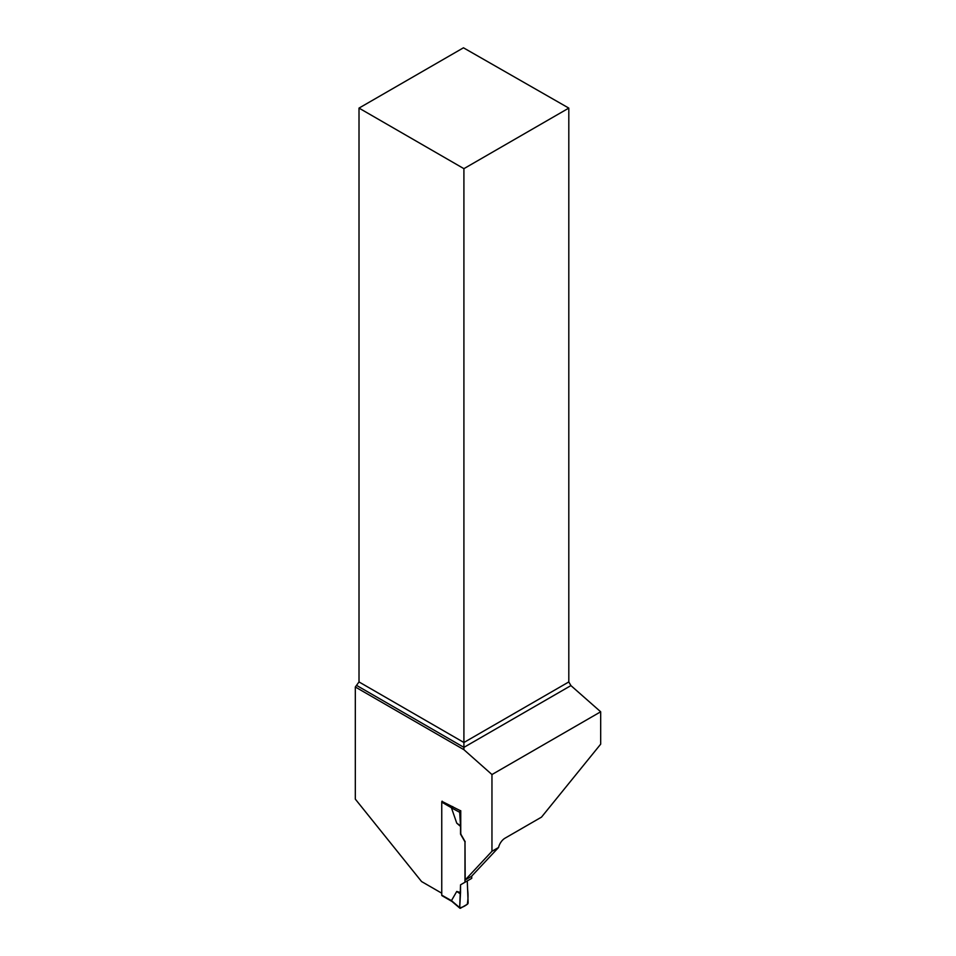 <?xml version="1.0" encoding="UTF-8"?>
<svg xmlns="http://www.w3.org/2000/svg" width="956" height="956" viewBox="0 0 956 956"><rect width="100%" height="100%" fill="white"/><g stroke="black" fill="none" stroke-linecap="round" stroke-linejoin="round"><path stroke-width="1.43" d="M471.726 876.09L471.726 878.349L460.541 884.814L467.281 880.918L468.129 902.787A1.195 0.693 120 0 1 467.281 904.292L460.541 908.188A1.195 0.693 -60 0 1 459.693 907.65L451.459 900.636L441.756 895.151A1.195 0.693 120 0 0 441.995 895.688L451.925 901.424M442.114 801.14A1.195 0.693 120 0 0 441.756 802.144L441.756 895.151M460.541 884.814L460.541 892.534L456.741 891.458L451.459 900.636M452.738 806.589L451.459 807.856L456.741 823.14L460.541 826.45L460.541 834.17L464.986 841.866L464.986 882.245M464.986 841.866L465.19 879.962L471.523 876.317L498.566 847.47L491.958 851.282L465.19 879.962M441.959 801.379L460.541 810.796A1.195 0.693 120 0 0 459.693 812.301L451.459 807.856M460.541 826.45L459.693 812.301M460.541 810.796L458.474 809.684M456.741 823.14L460.206 825.59M460.541 892.534L459.693 907.65M456.741 891.458L460.206 893.764L459.693 907.65C461.796 907.603 464.329 906.479 467.281 904.292C468.141 899.381 468.249 894.458 467.615 889.486L467.281 880.918L460.541 884.814L460.206 893.764M359.014 108.1L463.911 168.662L568.808 108.1L463.457 47.8L359.014 108.1L359.014 681.939L355.321 686.994L355.321 799.132L421.572 881.552L441.756 893.203M491.958 851.282L491.958 774.551L600.679 711.79L600.679 744.162L541.502 817.129L505.019 838.185A9.536 5.509 120 0 0 498.566 847.47M355.321 686.994L463.911 749.695L491.958 774.551M460.744 810.676L460.744 833.035A2.988 1.721 -120 0 0 461.366 835.114L465.19 841.746M463.911 749.695L463.911 747.377L570.923 685.595L568.808 681.939L463.911 742.501L463.911 168.662M356.911 685.595L463.911 747.377L463.911 742.501L359.014 681.939M568.808 108.1L568.808 681.939M570.923 685.595L600.679 711.79M441.756 802.144L451.471 807.76M451.853 901.365L459.884 908.2"/></g></svg>
